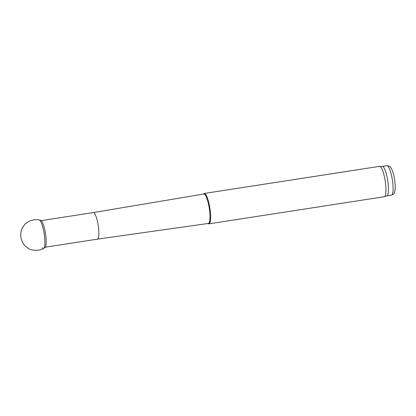 <?xml version="1.0" encoding="UTF-8"?>
<svg xmlns="http://www.w3.org/2000/svg" width="416" height="416" viewBox="0 0 416 416"><rect width="100%" height="100%" fill="white"/><g stroke="black" fill="none" stroke-linecap="round" stroke-linejoin="round"><path stroke-width="0.62" d="M208.057 223.486L208.172 223.579A15.366 3.302 -98.8 0 0 208.946 223.839L384.296 196.721A15.366 3.302 -98.8 0 0 384.42 196.69L386.974 195.811A14.888 3.198 -98.8 0 0 387.738 180.638A14.888 3.198 -98.8 0 0 382.429 166.41L379.73 166.343A15.366 3.302 -98.8 0 0 379.6 166.348L204.251 193.466A15.366 3.302 -98.8 0 0 203.59 193.95L203.507 194.074M384.42 196.69A15.366 3.302 -98.8 0 0 385.211 181.028A15.366 3.302 -98.8 0 0 379.73 166.343M208.946 223.839A15.366 3.302 -98.8 0 0 209.862 208.151A15.366 3.302 -98.8 0 0 204.251 193.466M41.174 220.631L93.309 212.571A13.447 2.886 -98.8 0 1 98.218 225.415A13.447 2.886 -98.8 0 1 97.417 239.143A13.447 2.886 -98.8 0 0 97.417 239.143L208.4 223.439A14.888 3.198 -98.8 0 0 209.295 208.239A14.888 3.198 -98.8 0 0 203.85 194.017L93.304 212.571A13.447 2.886 -98.8 0 0 93.298 212.571M41.792 220.787A15.366 15.366 0 0 0 40.794 220.423A13.796 2.964 -98.8 0 1 45.5 233.568A13.796 2.964 -98.8 0 1 44.985 247.525A15.366 15.366 0 0 1 43.555 248.435A14.44 3.099 -98.8 0 0 44.174 233.776A14.44 3.099 -98.8 0 0 39.156 219.986C36.728 218.852 27.555 220.262 24.326 225.082C22.318 227.89 20.4 230.058 20.8 236.959C22.526 244.863 25.173 245.872 27.862 248.045C32.391 251.67 41.558 250.266 43.555 248.435A14.44 3.099 -98.8 0 0 43.555 248.435A14.44 3.099 -98.8 0 0 44.174 233.776A14.44 3.099 -98.8 0 0 39.156 219.986A14.44 3.099 -98.8 0 0 39.14 219.981M386.937 165.698C389.137 166.02 390.172 166.358 390.042 166.722C391.217 167.456 392.47 170.347 393.801 175.396C395.424 182.666 395.512 188.807 394.867 191.22C393.765 193.809 394.867 193.513 391.487 195.125A14.888 3.198 -98.8 0 0 392.371 179.92A14.888 3.198 -98.8 0 0 386.937 165.698L382.366 166.405M391.487 195.125L386.916 195.832M97.417 239.143L45.282 247.208M44.985 247.525A15.366 15.366 0 0 0 45.828 246.875M40.794 220.423A15.366 15.366 0 0 0 39.156 219.986M42.047 247.707L42.676 248.336"/></g></svg>
